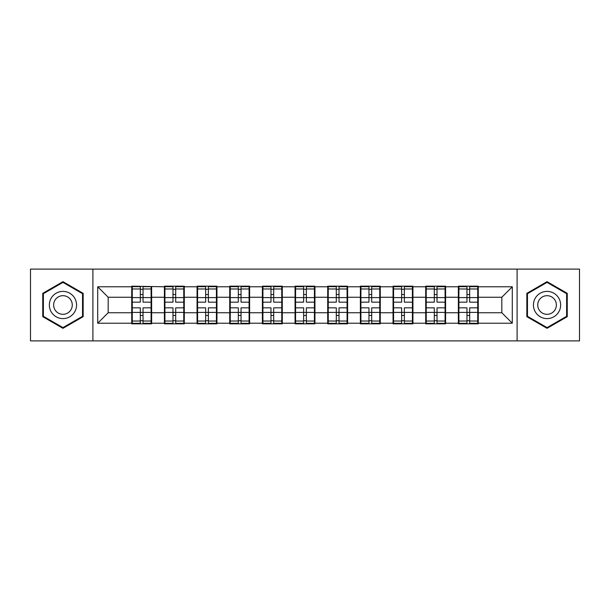 <?xml version="1.0" encoding="UTF-8"?>
<svg xmlns="http://www.w3.org/2000/svg" width="610" height="610" viewBox="0 0 610 610"><rect width="100%" height="100%" fill="white"/><g stroke="black" fill="none" stroke-linecap="round" stroke-linejoin="round"><path stroke-width="0.91" d="M517.105 340.906L579.5 340.906L579.5 269.094L517.105 269.094L517.105 340.906L92.895 340.906L92.895 269.094L30.5 269.094L30.5 340.906L92.895 340.906M478.263 303.429L477.737 303.429M458.895 303.429L458.369 303.429M458.369 306.571L458.895 306.571M477.737 306.571L478.263 306.571M445.597 303.429L445.079 303.429M426.23 303.429L425.711 303.429M425.711 306.571L426.23 306.571M445.079 306.571L445.597 306.571M412.939 303.429L412.413 303.429M393.572 303.429L393.046 303.429M393.046 306.571L393.572 306.571M412.413 306.571L412.939 306.571M380.274 303.429L379.748 303.429M360.906 303.429L360.38 303.429M360.38 306.571L360.906 306.571M379.748 306.571L380.274 306.571M347.608 303.429L347.082 303.429M328.241 303.429L327.715 303.429M327.715 306.571L328.241 306.571M347.082 306.571L347.608 306.571M314.943 303.429L314.424 303.429M295.575 303.429L295.057 303.429M295.057 306.571L295.575 306.571M314.424 306.571L314.943 306.571M282.285 303.429L281.759 303.429M262.918 303.429L262.392 303.429M262.392 306.571L262.918 306.571M281.759 306.571L282.285 306.571M249.62 303.429L249.093 303.429M230.252 303.429L229.726 303.429M229.726 306.571L230.252 306.571M249.093 306.571L249.62 306.571M216.954 303.429L216.428 303.429M197.587 303.429L197.06 303.429M197.06 306.571L197.587 306.571M216.428 306.571L216.954 306.571M184.289 303.429L183.77 303.429M164.921 303.429L164.403 303.429M164.403 306.571L164.921 306.571M183.77 306.571L184.289 306.571M517.105 269.094L92.895 269.094M501.816 312.747L501.816 297.253L478.263 297.253L478.263 312.747L501.816 312.747L512.286 323.216L512.286 286.784L478.263 286.784L478.263 286.159L458.369 286.159L458.369 297.253L445.597 297.253L445.597 312.747L458.369 312.747L458.369 297.253M512.286 323.216L478.263 323.216L478.263 323.841L458.369 323.841L458.369 323.216L445.597 323.216L445.597 323.841L425.711 323.841L425.711 323.216L412.939 323.216L412.939 323.841L393.046 323.841L393.046 323.216L380.274 323.216L380.274 323.841L360.38 323.841L360.38 323.216L347.608 323.216L347.608 323.841L327.715 323.841L327.715 323.216L314.943 323.216L314.943 323.841L295.057 323.841L295.057 323.216L282.285 323.216L282.285 323.841L262.392 323.841L262.392 323.216L249.62 323.216L249.62 323.841L229.726 323.841L229.726 323.216L216.954 323.216L216.954 323.841L197.06 323.841L197.06 323.216L184.289 323.216L184.289 323.841L164.403 323.841L164.403 323.216L151.631 323.216L151.631 323.841L131.737 323.841L131.737 323.216L97.714 323.216L97.714 286.784L131.737 286.784L131.737 297.253L108.183 297.253L108.183 312.747L131.737 312.747L131.737 297.253M458.369 286.784L445.597 286.784L445.597 286.159L425.711 286.159L425.711 286.784L412.939 286.784L412.939 286.159L393.046 286.159L393.046 286.784L380.274 286.784L380.274 286.159L360.38 286.159L360.38 286.784L347.608 286.784L347.608 286.159L327.715 286.159L327.715 286.784L314.943 286.784L314.943 286.159L295.057 286.159L295.057 286.784L282.285 286.784L282.285 286.159L262.392 286.159L262.392 286.784L249.62 286.784L249.62 286.159L229.726 286.159L229.726 286.784L216.954 286.784L216.954 286.159L197.06 286.159L197.06 286.784L184.289 286.784L184.289 286.159L164.403 286.159L164.403 286.784L131.737 286.159L131.737 286.784M458.369 312.747L458.369 323.216M445.597 312.747L445.597 323.216M445.597 286.784L445.597 297.253M412.939 312.747L425.711 312.747L425.711 297.253L412.939 297.253L412.939 323.216M425.711 312.747L425.711 323.216M425.711 286.784L425.711 297.253M412.939 286.784L412.939 297.253M380.274 312.747L393.046 312.747L393.046 297.253L380.274 297.253L380.274 323.216M393.046 312.747L393.046 323.216M393.046 286.784L393.046 297.253M380.274 286.784L380.274 297.253M347.608 312.747L360.38 312.747L360.38 297.253L347.608 297.253L347.608 323.216M360.38 312.747L360.38 323.216M360.38 286.784L360.38 297.253M347.608 286.784L347.608 297.253M314.943 312.747L327.715 312.747L327.715 297.253L314.943 297.253L314.943 323.216M327.715 312.747L327.715 323.216M327.715 286.784L327.715 297.253M314.943 286.784L314.943 297.253M282.285 312.747L295.057 312.747L295.057 297.253L282.285 297.253L282.285 323.216M295.057 312.747L295.057 323.216M295.057 286.784L295.057 297.253M282.285 286.784L282.285 297.253M249.62 312.747L262.392 312.747L262.392 297.253L249.62 297.253L249.62 323.216M262.392 312.747L262.392 323.216M262.392 286.784L262.392 297.253M249.62 286.784L249.62 297.253M216.954 312.747L229.726 312.747L229.726 297.253L216.954 297.253L216.954 323.216M229.726 312.747L229.726 323.216M229.726 286.784L229.726 297.253M216.954 286.784L216.954 297.253M184.289 312.747L197.06 312.747L197.06 297.253L184.289 297.253L184.289 323.216M197.06 312.747L197.06 323.216M197.06 286.784L197.06 297.253M184.289 286.784L184.289 297.253M151.631 312.747L164.403 312.747L164.403 297.253L151.631 297.253L151.631 323.216M164.403 312.747L164.403 323.216M164.403 286.784L164.403 297.253M151.631 286.784L151.631 297.253M151.631 303.429L151.105 303.429M132.263 303.429L131.737 303.429M131.737 306.571L132.263 306.571M151.105 306.571L151.631 306.571M131.737 312.747L131.737 323.216M108.183 312.747L97.714 323.216M97.714 286.784L108.183 297.253M478.263 312.747L478.263 323.216M478.263 286.784L478.263 297.253M512.286 286.784L501.816 297.253M62.952 281.667L42.746 293.334L42.746 316.666L62.952 328.332L83.158 316.666L83.158 293.334L62.952 281.667M526.842 316.666L547.048 328.332L567.254 316.666L567.254 293.334L547.048 281.667L526.842 293.334L526.842 316.666M151.105 307.829L151.105 323.323L143.045 323.323L143.045 307.829L151.105 307.829L151.105 286.677L143.045 286.677L143.045 288.98L151.105 288.98M132.263 297.581L140.323 297.581L140.323 286.677L132.263 286.677L132.263 307.829L140.323 307.829L140.323 323.323L132.263 323.323L132.263 321.02L140.323 321.02M140.323 294.546L143.045 294.546M143.045 289.3L140.323 289.3M140.323 297.596L143.045 297.596M140.323 297.581L140.323 302.171L132.263 302.171M132.263 288.98L140.323 288.98M140.323 312.404L143.045 312.404M140.323 320.7L143.045 320.7M140.323 315.454L143.045 315.454M132.263 307.829L132.263 321.02M143.045 321.02L151.105 321.02M143.045 288.98L143.045 302.171L151.105 302.171M183.77 307.829L183.77 323.323L175.703 323.323L175.703 307.829L183.77 307.829L183.77 286.677L175.703 286.677L175.703 288.98L183.77 288.98M164.921 297.581L172.981 297.581L172.981 286.677L164.921 286.677L164.921 307.829L172.981 307.829L172.981 323.323L164.921 323.323L164.921 321.02L172.981 321.02M172.981 294.546L175.703 294.546M175.703 289.3L172.981 289.3M172.981 297.596L175.703 297.596M172.981 297.581L172.981 302.171L164.921 302.171M164.921 288.98L172.981 288.98M172.981 312.404L175.703 312.404M172.981 320.7L175.703 320.7M172.981 315.454L175.703 315.454M164.921 307.829L164.921 321.02M175.703 321.02L183.77 321.02M175.703 288.98L175.703 302.171L183.77 302.171M216.428 307.829L216.428 323.323L208.368 323.323L208.368 307.829L216.428 307.829L216.428 286.677L208.368 286.677L208.368 288.98L216.428 288.98M197.587 297.581L205.646 297.581L205.646 286.677L197.587 286.677L197.587 307.829L205.646 307.829L205.646 323.323L197.587 323.323L197.587 321.02L205.646 321.02M205.646 294.546L208.368 294.546M208.368 289.3L205.646 289.3M205.646 297.596L208.368 297.596M205.646 297.581L205.646 302.171L197.587 302.171M197.587 288.98L205.646 288.98M205.646 312.404L208.368 312.404M205.646 320.7L208.368 320.7M205.646 315.454L208.368 315.454M197.587 307.829L197.587 321.02M208.368 321.02L216.428 321.02M208.368 288.98L208.368 302.171L216.428 302.171M249.093 307.829L249.093 323.323L241.034 323.323L241.034 307.829L249.093 307.829L249.093 286.677L241.034 286.677L241.034 288.98L249.093 288.98M230.252 297.581L238.312 297.581L238.312 286.677L230.252 286.677L230.252 307.829L238.312 307.829L238.312 323.323L230.252 323.323L230.252 321.02L238.312 321.02M238.312 294.546L241.034 294.546M241.034 289.3L238.312 289.3M238.312 297.596L241.034 297.596M238.312 297.581L238.312 302.171L230.252 302.171M230.252 288.98L238.312 288.98M238.312 312.404L241.034 312.404M238.312 320.7L241.034 320.7M238.312 315.454L241.034 315.454M230.252 307.829L230.252 321.02M241.034 321.02L249.093 321.02M241.034 288.98L241.034 302.171L249.093 302.171M281.759 307.829L281.759 323.323L273.699 323.323L273.699 307.829L281.759 307.829L281.759 286.677L273.699 286.677L273.699 288.98L281.759 288.98M262.918 297.581L270.977 297.581L270.977 286.677L262.918 286.677L262.918 307.829L270.977 307.829L270.977 323.323L262.918 323.323L262.918 321.02L270.977 321.02M270.977 294.546L273.699 294.546M273.699 289.3L270.977 289.3M270.977 297.596L273.699 297.596M270.977 297.581L270.977 302.171L262.918 302.171M262.918 288.98L270.977 288.98M270.977 312.404L273.699 312.404M270.977 320.7L273.699 320.7M270.977 315.454L273.699 315.454M262.918 307.829L262.918 321.02M273.699 321.02L281.759 321.02M273.699 288.98L273.699 302.171L281.759 302.171M314.424 307.829L314.424 323.323L306.357 323.323L306.357 307.829L314.424 307.829L314.424 286.677L306.357 286.677L306.357 288.98L314.424 288.98M295.575 297.581L303.643 297.581L303.643 286.677L295.575 286.677L295.575 307.829L303.643 307.829L303.643 323.323L295.575 323.323L295.575 321.02L303.643 321.02M303.643 294.546L306.357 294.546M306.357 289.3L303.643 289.3M303.643 297.596L306.357 297.596M303.643 297.581L303.643 302.171L295.575 302.171M295.575 288.98L303.643 288.98M303.643 312.404L306.357 312.404M303.643 320.7L306.357 320.7M303.643 315.454L306.357 315.454M295.575 307.829L295.575 321.02M306.357 321.02L314.424 321.02M306.357 288.98L306.357 302.171L314.424 302.171M74.74 298.198A13.611 13.611 0 0 0 56.15 293.212A13.611 13.611 0 0 0 51.171 311.801A13.611 13.611 0 0 0 69.761 316.788A13.611 13.611 0 0 0 74.74 298.198M71.027 300.341A9.318 9.318 0 0 0 58.293 296.933A9.318 9.318 0 0 0 54.885 309.659A9.318 9.318 0 0 0 67.611 313.067A9.318 9.318 0 0 0 71.027 300.341M62.952 327.608L43.379 316.3L43.379 293.7L62.952 282.392L82.533 293.7L82.533 316.3L62.952 327.608M558.829 298.198A13.611 13.611 0 0 0 540.239 293.212A13.611 13.611 0 0 0 535.26 311.801A13.611 13.611 0 0 0 553.85 316.788A13.611 13.611 0 0 0 558.829 298.198M555.115 300.341A9.318 9.318 0 0 0 542.389 296.933A9.318 9.318 0 0 0 538.973 309.659A9.318 9.318 0 0 0 551.707 313.067A9.318 9.318 0 0 0 555.115 300.341M547.048 327.608L527.467 316.3L527.467 293.7L547.048 282.392L566.621 293.7L566.621 316.3L547.048 327.608M347.082 307.829L347.082 323.323L339.023 323.323L339.023 307.829L347.082 307.829L347.082 286.677L339.023 286.677L339.023 288.98L347.082 288.98M328.241 297.581L336.301 297.581L336.301 286.677L328.241 286.677L328.241 307.829L336.301 307.829L336.301 323.323L328.241 323.323L328.241 321.02L336.301 321.02M336.301 294.546L339.023 294.546M339.023 289.3L336.301 289.3M336.301 297.596L339.023 297.596M336.301 297.581L336.301 302.171L328.241 302.171M328.241 288.98L336.301 288.98M336.301 312.404L339.023 312.404M336.301 320.7L339.023 320.7M336.301 315.454L339.023 315.454M328.241 307.829L328.241 321.02M339.023 321.02L347.082 321.02M339.023 288.98L339.023 302.171L347.082 302.171M379.748 307.829L379.748 323.323L371.688 323.323L371.688 307.829L379.748 307.829L379.748 286.677L371.688 286.677L371.688 288.98L379.748 288.98M360.906 297.581L368.966 297.581L368.966 286.677L360.906 286.677L360.906 307.829L368.966 307.829L368.966 323.323L360.906 323.323L360.906 321.02L368.966 321.02M368.966 294.546L371.688 294.546M371.688 289.3L368.966 289.3M368.966 297.596L371.688 297.596M368.966 297.581L368.966 302.171L360.906 302.171M360.906 288.98L368.966 288.98M368.966 312.404L371.688 312.404M368.966 320.7L371.688 320.7M368.966 315.454L371.688 315.454M360.906 307.829L360.906 321.02M371.688 321.02L379.748 321.02M371.688 288.98L371.688 302.171L379.748 302.171M412.413 307.829L412.413 323.323L404.354 323.323L404.354 307.829L412.413 307.829L412.413 286.677L404.354 286.677L404.354 288.98L412.413 288.98M393.572 297.581L401.632 297.581L401.632 286.677L393.572 286.677L393.572 307.829L401.632 307.829L401.632 323.323L393.572 323.323L393.572 321.02L401.632 321.02M401.632 294.546L404.354 294.546M404.354 289.3L401.632 289.3M401.632 297.596L404.354 297.596M401.632 297.581L401.632 302.171L393.572 302.171M393.572 288.98L401.632 288.98M401.632 312.404L404.354 312.404M401.632 320.7L404.354 320.7M401.632 315.454L404.354 315.454M393.572 307.829L393.572 321.02M404.354 321.02L412.413 321.02M404.354 288.98L404.354 302.171L412.413 302.171M445.079 307.829L445.079 323.323L437.019 323.323L437.019 307.829L445.079 307.829L445.079 286.677L437.019 286.677L437.019 288.98L445.079 288.98M426.23 297.581L434.297 297.581L434.297 286.677L426.23 286.677L426.23 307.829L434.297 307.829L434.297 323.323L426.23 323.323L426.23 321.02L434.297 321.02M434.297 294.546L437.019 294.546M437.019 289.3L434.297 289.3M434.297 297.596L437.019 297.596M434.297 297.581L434.297 302.171L426.23 302.171M426.23 288.98L434.297 288.98M434.297 312.404L437.019 312.404M434.297 320.7L437.019 320.7M434.297 315.454L437.019 315.454M426.23 307.829L426.23 321.02M437.019 321.02L445.079 321.02M437.019 288.98L437.019 302.171L445.079 302.171M477.737 307.829L477.737 323.323L469.677 323.323L469.677 307.829L477.737 307.829L477.737 286.677L469.677 286.677L469.677 288.98L477.737 288.98M458.895 297.581L466.955 297.581L466.955 286.677L458.895 286.677L458.895 307.829L466.955 307.829L466.955 323.323L458.895 323.323L458.895 321.02L466.955 321.02M466.955 294.546L469.677 294.546M469.677 289.3L466.955 289.3M466.955 297.596L469.677 297.596M466.955 297.581L466.955 302.171L458.895 302.171M458.895 288.98L466.955 288.98M466.955 312.404L469.677 312.404M466.955 320.7L469.677 320.7M466.955 315.454L469.677 315.454M458.895 307.829L458.895 321.02M469.677 321.02L477.737 321.02M469.677 288.98L469.677 302.171L477.737 302.171M132.263 312.419L140.323 312.419M143.045 312.419L151.105 312.419M143.045 297.581L151.105 297.581M164.921 312.419L172.981 312.419M175.703 312.419L183.77 312.419M175.703 297.581L183.77 297.581M197.587 312.419L205.646 312.419M208.368 312.419L216.428 312.419M208.368 297.581L216.428 297.581M230.252 312.419L238.312 312.419M241.034 312.419L249.093 312.419M241.034 297.581L249.093 297.581M262.918 312.419L270.977 312.419M273.699 312.419L281.759 312.419M273.699 297.581L281.759 297.581M295.575 312.419L303.643 312.419M306.357 312.419L314.424 312.419M306.357 297.581L314.424 297.581M328.241 312.419L336.301 312.419M339.023 312.419L347.082 312.419M339.023 297.581L347.082 297.581M360.906 312.419L368.966 312.419M371.688 312.419L379.748 312.419M371.688 297.581L379.748 297.581M393.572 312.419L401.632 312.419M404.354 312.419L412.413 312.419M404.354 297.581L412.413 297.581M426.23 312.419L434.297 312.419M437.019 312.419L445.079 312.419M437.019 297.581L445.079 297.581M458.895 312.419L466.955 312.419M469.677 312.419L477.737 312.419M469.677 297.581L477.737 297.581"/></g></svg>
